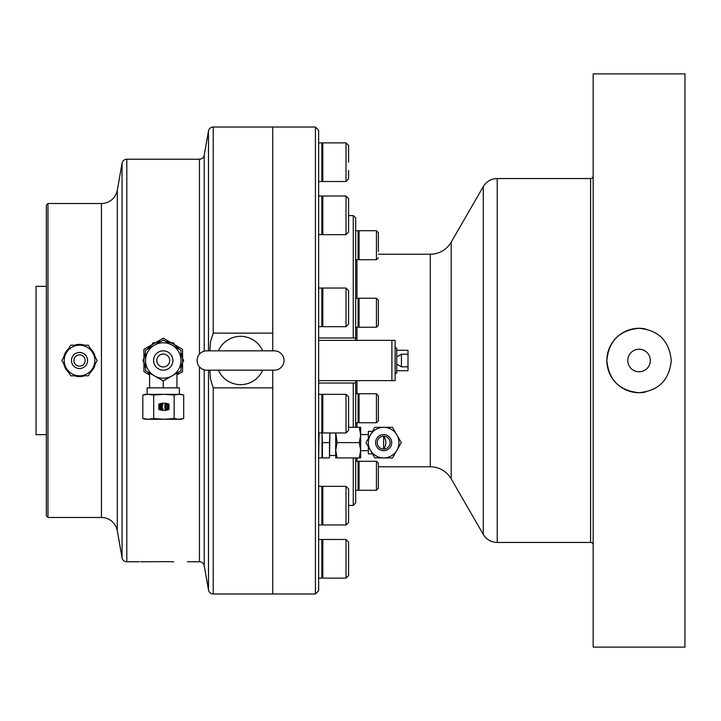 <?xml version="1.0" encoding="UTF-8"?>
<svg xmlns="http://www.w3.org/2000/svg" width="721" height="721" viewBox="0 0 721 721"><rect width="100%" height="100%" fill="white"/><g stroke="black" fill="none" stroke-linecap="round" stroke-linejoin="round"><path stroke-width="1.08" d="M46.351 515.885L46.351 205.115L47.965 203.511L47.965 517.489L46.351 515.885M46.351 286.354L36.05 286.354L36.05 434.646L46.351 434.646M79.526 376.605L74.497 375.794A16.105 16.105 0 0 0 84.555 375.794L79.526 376.605M68.792 372.505L63.763 363.799A16.105 16.105 0 0 0 68.792 372.505M63.763 357.201L68.792 348.495A16.105 16.105 0 0 0 63.763 357.201M74.497 345.206L79.526 344.395A16.105 16.105 0 0 0 74.497 345.206M47.965 517.489L101.436 517.489A16.105 16.105 0 0 1 117.298 530.8L122.056 557.784A4.831 4.831 0 0 0 126.806 561.776L139.477 561.767M101.436 517.489L101.436 203.511A16.105 16.105 0 0 0 117.298 190.2L122.056 163.216A4.831 4.831 0 0 1 126.806 159.224L126.806 561.776M187.406 561.776L199.456 561.776A4.831 4.831 0 0 1 204.214 565.76L208.486 589.985A4.831 4.831 0 0 0 213.236 593.978L272.745 593.978L272.745 387.871L213.236 387.871L213.236 593.978M199.456 354.137L199.456 159.224A4.831 4.831 0 0 0 204.214 155.24L208.486 131.015A4.831 4.831 0 0 1 213.236 127.022L213.236 333.129L210.514 341.646L209.829 350.839M209.829 370.161L210.514 379.363L213.236 387.871M213.236 333.129L272.745 333.129L272.745 127.022L213.236 127.022M199.456 159.224L126.806 159.224M140.712 561.767L165.163 561.65M173.563 561.767L165.992 561.65M79.526 344.395L84.555 345.206A16.105 16.105 0 0 0 79.526 344.395M90.26 348.495L95.289 357.201A16.105 16.105 0 0 0 90.26 348.495M95.289 363.799L90.26 372.505A16.105 16.105 0 0 0 95.289 363.799M101.436 203.511L47.965 203.511M315.419 127.022L315.419 593.978L318.637 590.751L318.637 130.249L315.419 127.022L272.745 127.022L272.745 350.839M315.419 593.978L272.745 593.978L272.745 370.161M168.083 352.136A9.661 9.661 0 0 1 171.616 365.331A9.661 9.661 0 0 1 158.422 368.864A9.661 9.661 0 0 1 154.889 355.669A9.661 9.661 0 0 1 168.083 352.136M172.112 345.161A17.71 17.71 0 0 0 145.543 360.5A17.71 17.71 0 0 0 172.112 375.839A17.71 17.71 0 0 0 172.112 345.161L163.252 340.051L145.543 350.271L145.543 370.729L163.252 380.949L180.962 370.729L180.962 350.271L172.112 345.161M156.817 360.5A6.444 6.444 0 0 1 163.252 354.056A6.444 6.444 0 0 1 169.696 360.5A6.444 6.444 0 0 1 163.252 366.944A6.444 6.444 0 0 1 156.817 360.5M179.358 394.315L179.358 387.871L147.156 387.871L147.156 394.315M176.942 374.911L182.575 371.657L182.575 349.343L163.252 338.185L143.93 349.343L143.93 371.657L149.571 374.911M176.942 373.054L176.942 387.871M149.571 387.871L149.571 373.054M163.252 387.871L163.252 380.949M180.962 352.776A19.323 19.323 0 0 1 180.962 368.224M178.799 371.982A19.323 19.323 0 0 1 176.942 374.136M165.424 341.303A19.323 19.323 0 0 1 178.799 349.018M147.706 349.018A19.323 19.323 0 0 1 161.089 341.303M145.543 368.224A19.323 19.323 0 0 1 145.543 352.776M149.571 374.136A19.323 19.323 0 0 1 147.706 371.982M182.575 362.456L183.702 360.5L182.575 358.544M143.93 358.544L142.803 360.5L143.93 362.456M155.285 342.79L153.032 342.79L151.897 344.746M174.608 344.746L173.482 342.79L171.219 342.79M167.497 351.821A9.661 9.661 0 0 1 171.931 364.745A9.661 9.661 0 0 1 159.008 369.179A9.661 9.661 0 0 1 154.573 356.255A9.661 9.661 0 0 1 167.497 351.821M79.526 352.452A8.048 8.048 0 0 1 87.574 360.5A8.048 8.048 0 0 1 79.526 368.548A8.048 8.048 0 0 1 71.478 360.5A8.048 8.048 0 0 1 79.526 352.452M79.526 345.206A15.294 15.294 0 0 0 66.278 368.152A15.294 15.294 0 0 0 92.775 368.152A15.294 15.294 0 0 0 79.526 345.206L70.694 345.206L61.862 360.5L70.694 375.794L88.359 375.794L97.191 360.5L88.359 345.206L79.526 345.206M79.526 354.867A5.633 5.633 0 0 1 85.159 360.5A5.633 5.633 0 0 1 79.526 366.133A5.633 5.633 0 0 1 73.893 360.5A5.633 5.633 0 0 1 79.526 354.867M197.067 360.5A9.661 9.661 0 0 1 206.729 350.839L274.359 350.839A9.661 9.661 0 0 1 284.02 360.5A9.661 9.661 0 0 1 274.359 370.161L206.729 370.161A9.661 9.661 0 0 1 197.067 360.5M218.409 350.839A24.154 24.154 0 0 1 262.678 350.839M262.678 370.161A24.154 24.154 0 0 1 218.409 370.161M329.903 432.96L329.488 457.916L329.488 442.622L322.431 442.622L322.017 432.05M329.903 455.501L335.707 455.501M318.637 456.384L319.043 432.96M319.043 457.916L322.017 457.916L322.107 431.555M329.876 432.96L329.488 442.622M322.017 457.916L329.488 457.916M322.431 457.916L322.431 442.622M383.644 436.178L383.644 449.057A6.444 6.444 0 0 1 377.209 442.622A6.444 6.444 0 0 1 383.644 436.178A6.444 6.444 0 0 1 390.088 442.622A6.444 6.444 0 0 1 383.644 449.057C386.636 444.776 386.636 440.477 383.644 436.178M368.35 434.565L360.662 434.565M368.35 450.67L360.662 450.67M337.067 457.916L335.707 450.264L337.067 442.622L359.292 442.622L360.662 450.264L359.292 457.916L335.707 457.916L335.707 432.96M337.067 442.622L335.806 432.96M359.292 457.916L360.662 457.916L360.662 434.97L359.292 442.622M359.292 427.319L360.662 434.97L360.662 427.319L348.585 427.319M368.35 438.521L368.35 431.347L372.487 431.347M372.487 453.888L368.35 453.888L368.35 446.714M383.644 434.565A8.048 8.048 0 0 1 391.701 442.622A8.048 8.048 0 0 1 383.644 450.67A8.048 8.048 0 0 1 375.596 442.622A8.048 8.048 0 0 1 383.644 434.565M383.644 427.319A15.294 15.294 0 0 0 370.396 450.264A15.294 15.294 0 0 0 396.892 450.264A15.294 15.294 0 0 0 383.644 427.319L374.812 427.319L365.98 442.622L374.812 457.916L392.476 457.916L401.309 442.622L392.476 427.319L383.644 427.319M396.73 356.886L401.426 354.2L407.996 354.2L407.996 350.28L396.73 350.28M407.996 354.2L407.996 370.72L396.73 370.72M407.996 366.8L401.426 366.8L396.73 364.114M163.91 403.165A14.492 14.483 90 0 0 158.836 404.084L158.836 409.501A14.492 14.483 90 0 0 168.975 409.501L168.975 404.084A14.492 14.483 90 0 0 163.91 403.165A14.492 14.483 90 0 1 168.957 404.084L168.975 404.084M165.92 404.057L165.938 404.057A1.018 1.009 -90 0 1 166.1 404.066A13.771 13.753 -90 0 1 167.506 404.373A1.018 1.009 -90 0 1 168.254 405.355L168.254 408.23A1.018 1.009 90 0 1 167.506 409.213A13.771 13.753 -90 0 1 166.1 409.519A1.018 1.009 -90 0 1 164.902 408.51L164.902 405.067A1.018 1.009 -90 0 1 165.92 404.057A1.018 1.009 -90 0 0 164.92 405.067L164.92 408.51A1.018 1.009 -90 0 0 165.938 409.528L165.938 409.528M165.938 405.851A0.649 0.649 -90 0 1 166.587 405.202A0.649 0.649 -90 0 1 167.236 405.851L167.236 407.735A0.649 0.649 -90 0 1 166.587 408.383A0.649 0.649 -90 0 1 165.938 407.735L165.938 405.851M153.69 395.045L163.91 394.315L174.131 395.045L178.907 394.315L183.693 395.045L183.693 418.54L180.962 419.271L145.543 419.271L142.812 418.54L142.812 395.045L148.256 394.315L153.69 395.045L153.69 418.54L148.256 419.271L142.812 418.54M183.693 418.54L178.907 419.271L174.131 418.54L163.91 419.271L153.69 418.54M174.131 395.045L174.131 418.54M142.812 395.045L145.543 394.315L180.962 394.315L183.693 395.045M168.975 409.501L168.957 404.084M163.901 410.411A14.492 14.483 90 0 0 168.957 409.501M162.369 407.302L160.576 407.302L162.387 407.302L162.387 406.284L160.576 406.284L162.369 406.284M160.576 407.302L160.576 408.23A12.753 12.744 -90 0 0 162.892 408.636L162.874 409.654A13.771 13.753 -90 0 1 159.548 408.987L159.548 404.598A13.771 13.753 -90 0 1 162.874 403.931L162.892 404.95A12.753 12.744 -90 0 0 160.576 405.355L160.576 406.284M162.892 409.654A13.771 13.753 -90 0 1 159.566 408.987L159.566 404.598A13.771 13.753 -90 0 1 162.892 403.931M166.578 408.383A0.649 0.649 90 0 0 167.218 407.735L167.218 405.851A0.649 0.649 90 0 0 166.578 405.202M318.637 340.375L391.9 340.375L391.9 380.625L391.9 340.375L395.117 340.375L395.117 380.625L318.637 380.625M348.585 514.037L348.585 522.41L346.008 524.987L346.008 486.342L348.585 488.919L348.585 514.037M346.008 486.342L322.819 486.342L322.819 524.987L346.008 524.987L348.585 522.41M348.585 422.01L348.585 430.383L346.008 432.96L346.008 394.315L348.585 396.892L348.585 422.01M346.008 394.315L322.819 394.315L322.819 432.96L346.008 432.96M348.585 413.638L348.585 402.336M348.585 298.99L348.585 324.108L346.008 326.685L346.008 288.04L348.585 290.617L348.585 298.99M346.008 288.04L322.819 288.04L322.819 326.685L346.008 326.685M348.585 290.617L348.585 318.664M348.585 223.708L348.585 232.081L346.008 234.658L346.008 196.013L348.585 198.59L348.585 226.628M348.585 204.034L348.585 198.59L346.008 196.013L322.819 196.013L322.819 234.658L346.008 234.658M348.585 170.571L348.585 178.943L346.008 181.521L346.008 142.875L348.585 145.453L348.585 162.198M348.585 150.905L348.585 145.453L346.008 142.875L322.819 142.875L322.819 181.521L346.008 181.521L348.585 178.943M322.819 578.125L346.008 578.125L348.585 575.547L348.585 542.057L346.008 539.479L322.819 539.479L322.819 578.125L346.008 578.125L346.008 539.479L348.585 542.057L348.585 547.5M376.443 461.296L359.049 461.296L359.049 490.28L376.443 490.28L376.443 461.296L378.372 463.233L378.372 488.351L378.372 475.788M378.372 413.133L378.372 420.812L376.443 422.749L376.443 393.765L378.372 395.694L378.372 413.133M376.443 393.765L359.049 393.765L359.049 422.749L376.443 422.749M378.372 416.846L378.372 409.42M378.372 251.494L378.372 232.649L378.372 251.494M359.049 252.458L359.049 259.704L376.443 259.704L376.443 230.72L378.372 232.649L376.443 230.72L359.049 230.72L359.049 252.458M378.372 319.024L378.372 325.306L376.443 327.235L376.443 298.251L378.372 300.188L378.372 319.024M376.443 298.251L359.049 298.251L359.049 327.235L376.443 327.235M378.372 320.818L378.372 312.743M378.372 467.722L378.372 466.775L378.372 467.722M358.085 490.28L355.669 490.28L358.085 490.28L359.049 486.576L358.085 490.28L358.085 461.296L355.669 461.296M359.049 419.045L358.085 422.749L358.085 393.765L355.669 393.765M359.049 323.531L358.085 327.235L358.085 298.251L355.669 298.251M359.049 256L358.085 259.704L358.085 230.72L355.669 230.72M321.854 181.521L318.637 181.521L321.854 181.521L322.819 176.203L321.854 181.521L321.854 142.875L318.637 142.875M322.819 229.341L321.854 234.658L321.854 196.013L318.637 196.013M322.819 321.377L321.854 326.685L321.854 288.04L318.637 288.04M322.819 427.643L321.854 432.96L321.854 394.315L318.637 394.315M321.854 524.987L318.637 524.987L321.854 524.987L322.819 519.679L321.854 524.987L321.854 486.342L318.637 486.342M321.854 578.125L318.637 578.125L321.854 578.125L322.819 572.807L321.854 578.125L321.854 539.479L318.637 539.479M84.285 375.794A16.024 16.024 0 0 1 74.759 375.794M68.657 372.27A16.024 16.024 0 0 1 63.899 364.024M63.899 356.976A16.024 16.024 0 0 1 68.657 348.73M74.759 345.206A16.024 16.024 0 0 1 84.285 345.206M90.386 348.73A16.024 16.024 0 0 1 95.154 356.976M95.154 364.024A16.024 16.024 0 0 1 90.386 372.27M395.117 348.108L396.73 348.108L396.73 373.127L395.117 373.127M355.669 457.916L355.669 502.997L353.254 505.412L348.585 505.412M593.167 175.978A2.578 2.578 0 0 1 590.598 178.547L497.22 178.547L497.22 542.453A16.105 16.105 0 0 1 483.277 534.396L483.277 186.604A16.105 16.105 0 0 1 497.22 178.547M593.167 545.022A2.578 2.578 0 0 0 590.598 542.453L497.22 542.453M378.372 466.775L430.284 466.775A24.154 24.154 0 0 1 451.202 478.852L483.277 534.396M430.284 466.775L430.284 254.225A24.154 24.154 0 0 0 451.202 242.148L483.277 186.604M639.058 349.225A11.275 11.275 0 0 0 627.793 360.5A11.275 11.275 0 0 0 639.058 371.775A11.275 11.275 0 0 0 650.333 360.5A11.275 11.275 0 0 0 639.058 349.225M645.331 328.911A32.202 32.202 0 0 0 639.058 328.298C658.606 330.2 669.34 340.925 671.26 360.473C669.394 380.03 658.652 390.773 639.058 392.702C619.501 390.791 608.767 380.066 606.857 360.509C608.758 340.943 619.492 330.2 639.058 328.298A32.202 32.202 0 0 0 606.857 360.5A32.202 32.202 0 0 0 645.376 392.08M430.284 254.225L378.372 254.225M684.95 647.107L684.95 73.893L593.167 73.893L593.167 647.107L684.95 647.107M355.669 338.104L353.254 337.96L353.254 215.588L355.669 218.003L355.669 340.375M355.669 380.625L355.669 427.319M353.254 505.412L353.254 457.916M353.254 427.319L353.254 383.04L355.669 382.896M318.637 383.04L353.254 383.04M353.254 337.96L318.637 337.96M122.056 557.784L122.056 163.216M208.486 589.985L208.486 370.161M208.486 350.839L208.486 131.015M204.214 155.24L204.214 351.172M204.214 369.828L204.214 565.76M199.456 561.776L199.456 366.863M117.298 190.2L117.298 530.8M401.426 354.2L401.426 366.8M356.958 259.704L356.958 298.251M356.958 327.235L356.958 340.375M356.958 380.625L356.958 393.765M356.958 422.749L356.958 427.319M356.958 457.916L356.958 461.296M451.202 242.148L451.202 478.852M590.598 542.453L590.598 178.547M322.819 181.521L346.008 181.521M322.819 524.987L346.008 524.987M346.008 578.125L348.585 575.547M376.443 490.28L378.372 488.351L376.443 490.28L359.049 490.28M376.443 259.704L378.372 257.767M359.049 465L358.085 461.296M359.049 397.469L358.085 393.765M358.085 422.749L355.669 422.749M358.085 327.235L355.669 327.235M359.049 301.955L358.085 298.251M358.085 259.704L355.669 259.704M359.049 234.424L358.085 230.72M322.819 201.321L321.854 196.013L322.819 201.321M322.819 148.193L321.854 142.875L322.819 148.193M321.854 234.658L318.637 234.658M321.854 326.685L318.637 326.685M322.819 293.357L321.854 288.04M321.854 432.96L318.637 432.96M322.819 399.623L321.854 394.315M322.819 491.659L321.854 486.342M322.819 544.797L321.854 539.479L322.819 544.797M353.254 215.588L348.585 215.588"/></g></svg>
